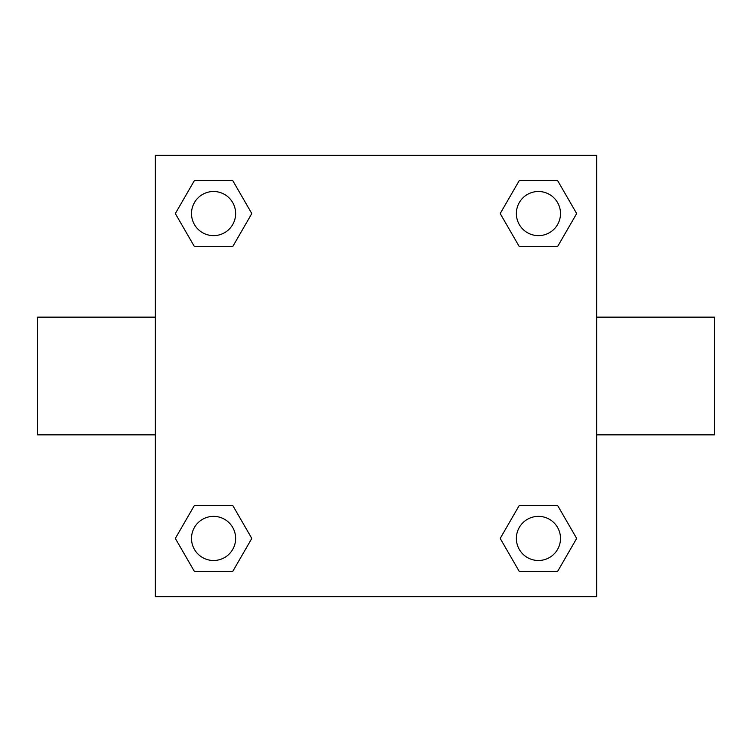 <?xml version="1.0" encoding="UTF-8"?>
<svg xmlns="http://www.w3.org/2000/svg" width="752" height="752" viewBox="0 0 752 752"><rect width="100%" height="100%" fill="white"/><g stroke="black" fill="none" stroke-linecap="round" stroke-linejoin="round"><path stroke-width="1.13" d="M232.678 246.675L194.458 246.675L175.338 213.568L194.458 180.461L232.678 180.461L251.798 213.568L232.678 246.675L194.458 246.675L215.674 246.675M215.674 505.325L232.678 505.325L251.798 538.432L232.678 571.539L194.458 571.539L175.338 538.432L194.458 505.325L232.678 505.325M536.326 246.675L519.322 246.675L500.202 213.568L519.322 180.461L557.542 180.461L576.662 213.568L557.542 246.675L519.322 246.675M519.322 505.325L557.542 505.325L576.662 538.432L557.542 571.539L519.322 571.539L500.202 538.432L519.322 505.325L557.542 505.325L536.326 505.325M596.693 434.853L714.4 434.853L714.4 317.147L596.693 317.147M155.307 317.147L37.6 317.147L37.6 434.853L155.307 434.853M155.307 155.307L596.693 155.307L596.693 596.693L155.307 596.693L155.307 155.307M557.542 571.539L519.322 571.539L557.542 571.539M560.503 538.432A22.071 22.071 0 0 0 527.396 519.322A22.071 22.071 0 0 0 527.396 557.542A22.071 22.071 0 0 0 560.503 538.432M232.678 571.539L194.458 571.539L232.678 571.539M235.639 538.432A22.071 22.071 0 0 0 202.532 519.322A22.071 22.071 0 0 0 202.532 557.542A22.071 22.071 0 0 0 235.639 538.432M519.322 180.461L557.542 180.461L519.322 180.461M560.503 213.568A22.071 22.071 0 0 0 527.396 194.458A22.071 22.071 0 0 0 527.396 232.678A22.071 22.071 0 0 0 560.503 213.568M194.458 180.461L232.678 180.461L194.458 180.461M235.639 213.568A22.071 22.071 0 0 0 202.532 194.458A22.071 22.071 0 0 0 202.532 232.678A22.071 22.071 0 0 0 235.639 213.568"/></g></svg>

